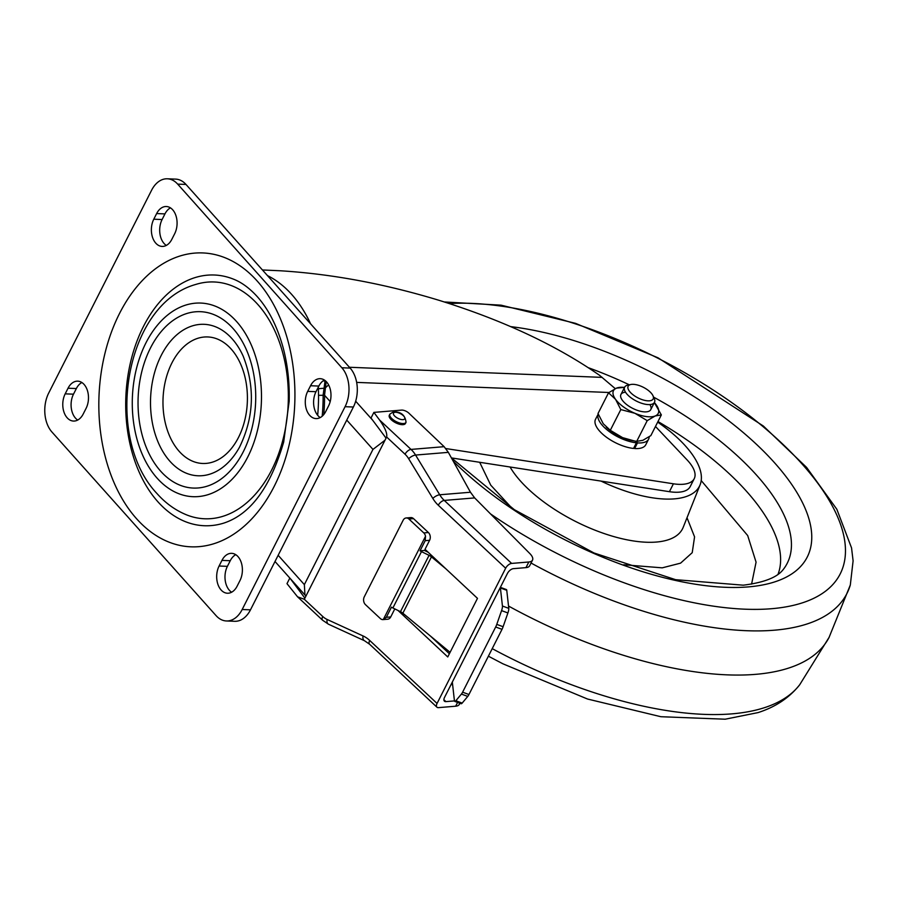 <?xml version="1.0" encoding="UTF-8"?>
<svg xmlns="http://www.w3.org/2000/svg" width="898" height="898" viewBox="0 0 898 898"><rect width="100%" height="100%" fill="white"/><g stroke="black" fill="none" stroke-linecap="round" stroke-linejoin="round"><path stroke-width="1.35" d="M157.902 501.78A125.462 83.57 -87.7 0 0 223.714 523.13C250.43 514.408 270.421 487.389 283.678 442.074L289.167 401.406C289.672 382.683 287.674 364.824 283.173 347.852C277.257 326.401 268.592 309.305 257.176 296.542C249.521 288.135 241.618 282.342 233.48 279.155A125.462 83.57 -87.7 0 0 135.059 346.482A125.462 83.57 -87.7 0 0 157.902 501.78M186.548 514.857A118.491 78.923 -87.7 0 0 279.514 451.267A118.491 78.923 -87.7 0 0 257.939 304.602A118.491 78.923 -87.7 0 0 195.775 284.442C124.081 304.4 103.495 437.449 157.139 493.72C165.614 503.239 175.413 510.289 186.548 514.857M325.716 411.542A17.152 11.416 92.3 0 1 316.017 418.591A17.152 11.416 92.3 0 1 309.675 415.314A17.152 11.416 92.3 0 1 307.688 391.371L310.551 385.736A17.152 11.416 92.3 0 1 320.249 378.687A17.152 11.416 92.3 0 1 329.981 388.25A17.152 11.416 92.3 0 1 328.578 405.907L325.716 411.542M320.227 417.581A17.152 11.416 92.3 0 1 317.982 415.651A17.152 11.416 92.3 0 1 316.006 391.708L318.857 386.073A17.152 11.416 92.3 0 1 324.358 380.034M221.076 589.964A17.152 11.416 -87.7 0 0 227.418 593.23A17.152 11.416 -87.7 0 0 237.117 586.181L239.979 580.546A17.152 11.416 -87.7 0 0 241.382 562.889A17.152 11.416 -87.7 0 0 231.65 553.336A17.152 11.416 -87.7 0 0 221.952 560.386L219.09 566.021A17.152 11.416 -87.7 0 0 221.076 589.964M235.759 554.672A17.152 11.416 -87.7 0 0 230.258 560.711L227.396 566.346A17.152 11.416 -87.7 0 0 229.383 590.289A17.152 11.416 -87.7 0 0 231.617 592.22M83.211 414.012A17.152 11.416 92.3 0 1 73.513 421.061A17.152 11.416 92.3 0 1 67.159 417.795A17.152 11.416 92.3 0 1 65.184 393.852L68.035 388.217A17.152 11.416 92.3 0 1 77.744 381.167A17.152 11.416 92.3 0 1 87.476 390.731A17.152 11.416 92.3 0 1 86.073 408.388L83.211 414.012M77.711 420.051A17.152 11.416 92.3 0 1 75.477 418.12A17.152 11.416 92.3 0 1 73.49 394.177L76.352 388.553A17.152 11.416 92.3 0 1 81.853 382.514M155.769 243.145A17.152 11.416 -87.7 0 0 162.111 246.422A17.152 11.416 -87.7 0 0 171.81 239.373L174.672 233.738A17.152 11.416 -87.7 0 0 176.075 216.081A17.152 11.416 -87.7 0 0 166.343 206.518A17.152 11.416 -87.7 0 0 156.645 213.567L153.782 219.202A17.152 11.416 -87.7 0 0 155.769 243.145M170.452 207.865A17.152 11.416 -87.7 0 0 164.951 213.904L162.1 219.539A17.152 11.416 -87.7 0 0 164.076 243.481A17.152 11.416 -87.7 0 0 166.31 245.412M317.668 415.28A131.041 87.286 -87.7 0 0 318.296 387.184M694.233 478.679L690.225 486.559A41.824 17.679 -153.1 0 1 674.914 492.239A41.824 17.679 -153.1 0 1 669.414 491.689L673.421 483.798A41.824 17.679 26.9 0 0 678.922 484.348A41.824 17.679 26.9 0 0 694.233 478.679A41.824 17.679 26.9 0 0 687.15 459.967L655.484 426.471M322.977 380.92A8.363 1.134 -4.7 0 1 325.042 380.943L325.155 380.595M262.429 269.961L280.502 270.781C332.024 273.991 384.905 283.858 439.167 300.359C502.689 320.137 556.143 345.113 599.527 375.297L615.298 388.666M242.179 609.506L250.486 609.832L353.385 407.019L345.068 406.693A27.883 18.566 -87.7 0 0 341.846 367.753L177.669 184.112A27.883 18.566 -87.7 0 0 167.354 178.792A27.883 18.566 -87.7 0 0 151.582 190.253L48.694 393.066A27.883 18.566 -87.7 0 0 51.916 431.994L216.081 615.635A27.883 18.566 -87.7 0 0 226.397 620.967A27.883 18.566 -87.7 0 0 242.179 609.506L345.068 406.693M250.486 609.832A27.883 18.566 92.3 0 1 234.715 621.293L226.397 620.967M167.354 178.792L175.671 179.117A27.883 18.566 92.3 0 1 185.987 184.449L177.669 184.112M341.846 367.753L350.153 368.09L185.987 184.449M350.153 368.09A27.883 18.566 92.3 0 1 353.385 407.019M669.414 491.689L451.425 457.913M673.421 483.798L445.79 448.54M385.018 440.2L372.962 449.404L304.366 584.62L304.938 594.97L305.994 595.946M326.21 381.549L324.548 395.255A133.836 89.138 92.3 0 1 323.774 414.562M324.997 380.483A132.433 88.206 92.3 0 1 325.042 380.943L323.112 395.288L324.548 395.255L330.195 401.574M425.192 540.675L425.529 536.274A5.579 4.164 -94.7 0 0 423.777 532.907L408.916 519.01A5.579 4.164 -94.7 0 0 406.165 517.966L410.779 517.585A5.579 4.164 85.3 0 1 413.529 518.629L428.391 532.525A5.579 4.164 85.3 0 1 429.603 540.304L425.192 540.675L420.04 550.811A5.579 2.357 26.9 0 0 421.476 551.63L392.897 607.968A5.579 2.357 -153.1 0 1 391.461 607.149L386.32 617.285L390.731 616.926L394.794 608.9M406.165 517.966A5.579 4.164 -94.7 0 0 403.135 520.256L364.262 596.867A5.579 4.164 -94.7 0 0 365.464 604.646L380.325 618.542A5.579 4.164 -94.7 0 0 383.076 619.598A5.579 4.164 -94.7 0 0 383.278 619.575L386.32 617.285M445.992 568.917L431.444 556.861L402.854 613.199A5.579 2.357 26.9 0 0 400.474 611.684L392.897 607.968M450.089 652.33L402.854 613.199M420.04 550.811L424.451 550.44L428.189 552.281M400.474 611.684L429.064 555.346L421.476 551.63M429.064 555.346A5.579 2.357 -153.1 0 1 431.444 556.861M289.829 578.065L286.99 583.655L297.575 596.833L304.321 599.258L386.634 437C387.42 433.487 385.062 427.818 379.562 419.995L373.882 412.395L401.574 410.105A5.579 2.357 26.9 0 1 408.77 413.069L444.128 446.676L448.338 452.356L470.462 492.239L474.66 497.907L529.854 553.583A13.941 5.893 26.9 0 1 532.514 560.128A13.941 5.893 26.9 0 1 528.821 561.991L511.636 563.416A5.579 2.862 133.1 0 0 505.653 568.221L438.291 505.237A33.462 24.998 85.3 0 1 432.836 498.457L408.68 458.743A22.304 16.669 -94.7 0 0 405.043 454.22L386.634 437M304.321 599.258L322.73 616.477A22.304 16.669 -94.7 0 0 327.141 619.474L363.084 635.952A33.462 24.998 85.3 0 1 369.695 640.442L437.057 703.437L505.653 568.221M390.731 616.926A5.579 4.164 85.3 0 1 387.689 619.216L383.076 619.598M398.083 610.517L447.754 656.954L477.478 598.36L425.023 549.318L429.603 540.304M386.061 438.134L371.02 418.03L373.882 412.395M304.893 598.124L290.166 578.447M451.38 683.928L452.682 685.253M437.057 703.437A5.579 2.862 133.1 0 0 436.944 707.197A5.579 2.862 133.1 0 0 438.46 707.635L455.656 706.21L457.576 702.427M454.467 700.911L445.936 701.619A5.579 2.862 -46.9 0 1 444.42 701.181A5.579 2.862 -46.9 0 1 444.532 697.42L507.415 573.474A5.579 2.862 -46.9 0 1 513.387 568.659L525.97 567.626L528.821 561.991M459.888 703.28L459.349 704.346A13.941 5.893 -153.1 0 1 455.656 706.21M449.37 653.766L430.31 635.941M532.514 560.128L529.652 565.762A13.941 5.893 -153.1 0 1 525.97 567.626M500.377 587.348L506.382 589.559A5.579 1.358 110.2 0 1 506.753 590.289L508.784 608.361A5.579 1.358 110.2 0 1 507.909 612.952L503.116 626.714A5.579 1.358 110.2 0 1 502.016 629.33L495.674 626.995A5.579 1.358 -69.8 0 0 496.774 624.379L501.567 610.618A5.579 1.358 -69.8 0 0 502.442 606.027L500.399 587.954A5.579 1.358 -69.8 0 0 500.298 587.505M452.368 681.964A5.579 1.358 -69.8 0 0 452.39 682.603L454.422 700.676A5.579 1.358 -69.8 0 0 454.781 701.394A5.579 1.358 -69.8 0 0 455.836 700.754L461.415 694.075A5.579 1.358 -69.8 0 0 462.605 692.178L468.947 694.513L502.016 629.33M468.947 694.513A5.579 1.358 110.2 0 1 467.757 696.41L462.178 703.089A5.579 1.358 110.2 0 1 461.134 703.729L454.781 701.394M462.605 692.178L495.674 626.995M403.37 424.631A9.059 3.828 -153.1 0 1 393.526 421.521A9.059 3.828 -153.1 0 1 389.317 415.246L389.878 414.124A9.059 3.828 -153.1 0 0 394.099 420.387A9.059 3.828 -153.1 0 0 403.943 423.497A9.059 3.828 -153.1 0 0 406.042 422.318L405.469 423.441A9.059 3.828 -153.1 0 1 403.37 424.631M508.526 606.049A278.818 117.829 26.9 0 0 828.966 637.647L850.316 584.991A274.855 116.156 -153.1 0 1 776.658 629.992A274.855 116.156 -153.1 0 1 531.044 563.024M751.592 584.093L756.071 562.159L747.686 535.556L701.203 480.565M657.684 422.139A94.795 40.062 -153.1 0 1 700.114 484.763A94.795 40.062 -153.1 0 1 675.217 498.794A94.795 40.062 -153.1 0 1 600.998 481.081M630.194 392.168A14.042 5.938 -153.1 0 1 630.834 384.501A14.042 5.938 -153.1 0 1 651.117 392.998A14.042 5.938 -153.1 0 1 652.981 395.737A14.042 5.938 -153.1 0 1 646.156 400.654A14.042 5.938 -153.1 0 1 630.194 392.168M652.981 395.737L654.249 398.51A16.725 7.072 -153.1 0 1 654.474 402.326A16.725 7.072 -153.1 0 1 642.609 403.572A16.725 7.072 -153.1 0 1 627.085 394.256A16.725 7.072 -153.1 0 1 624.638 387.184A16.725 7.072 -153.1 0 1 627.848 385.119L630.834 384.501M625.536 392.224A16.725 7.072 26.9 0 0 622.595 400.598A16.725 7.072 26.9 0 0 635.245 409.544A16.725 7.072 26.9 0 0 644.854 411.89A16.725 7.072 26.9 0 0 649.871 404.571M606.251 427.145A25.088 10.608 26.9 0 0 606.442 427.336A25.088 10.608 26.9 0 0 622.595 437.64A25.088 10.608 26.9 0 0 632.832 440.716L636.716 441.356L647.222 420.646L655.203 415.965A25.088 10.608 26.9 0 1 634.942 413.305A25.088 10.608 -153.1 0 1 615.59 399.386A25.088 10.608 -153.1 0 1 616.511 388.127A25.088 10.608 -153.1 0 1 624.514 387.431M654.35 402.573A25.088 10.608 -153.1 0 1 656.124 404.717A25.088 10.608 -153.1 0 1 655.203 415.965L661.343 414.921L654.35 402.562M636.716 441.356L642.856 440.312L650.837 435.631L661.343 414.921M634.594 441.019L622.595 437.64L610.303 430.299L620.81 409.578L634.942 413.305L647.222 420.646M620.81 409.578L615.59 399.386L608.53 392.796L616.511 388.127L624.391 387.352M610.303 430.299L603.243 423.721L598.023 413.518L608.53 392.796M636.39 441.311L637.49 442.905L634.639 448.54A28.164 11.899 26.9 0 0 645.763 444.757L648.625 439.122A28.164 11.899 26.9 0 0 649.187 436.776M636.401 442.804A28.164 11.899 26.9 0 1 608.788 431.22A28.164 11.899 26.9 0 1 598.214 414.034L595.531 419.276A28.164 11.899 26.9 0 0 605.566 436.563A28.164 11.899 26.9 0 0 633.55 448.439L636.401 442.804L635.245 441.131M637.49 442.905A28.164 11.899 26.9 0 0 648.625 439.122M633.977 447.586L634.639 448.54M231.156 349.03A63.32 42.184 -87.7 0 0 171.9 362.972A63.32 42.184 -87.7 0 0 179.23 451.391A63.32 42.184 -87.7 0 0 238.486 437.449A63.32 42.184 -87.7 0 0 231.156 349.03M169.958 461.303A75.791 50.479 92.3 0 1 161.191 355.473A75.791 50.479 92.3 0 1 232.111 338.782A75.791 50.479 92.3 0 1 243.145 356.079C255.223 386.993 254.011 417.379 239.497 447.226A75.791 50.479 92.3 0 1 169.958 461.303M233.076 328.533A88.262 58.785 92.3 0 1 243.279 451.784A88.262 58.785 92.3 0 1 160.686 471.214A88.262 58.785 92.3 0 1 150.482 347.975A88.262 58.785 92.3 0 1 233.076 328.533M257.187 281.018A147.059 97.949 92.3 0 1 274.193 486.368A147.059 97.949 92.3 0 1 136.575 518.741A147.059 97.949 92.3 0 1 119.569 313.391A147.059 97.949 92.3 0 1 257.187 281.018M157.15 478.196A96.894 64.544 -87.7 0 0 247.826 456.858A96.894 64.544 -87.7 0 0 236.612 321.563A96.894 64.544 -87.7 0 0 145.936 342.89A96.894 64.544 -87.7 0 0 157.15 478.196M267.481 275.607A132.433 88.206 92.3 0 1 291.704 294.454A132.433 88.206 92.3 0 1 310.596 323.841M349.412 367.26L602.21 377.385M372.962 449.404L346.751 420.096M278.156 555.301L304.366 584.62M608.967 392.493L356.652 382.391M355.675 401.204L372.603 420.141M318.363 388.8A8.363 1.392 -6.4 0 1 323.549 388.306L324.84 388.475A13.941 8.565 -41.8 0 1 328.668 385.006M318.532 395.322L323.112 395.288A132.567 88.296 92.3 0 1 322.18 416.212M164.951 213.904L156.645 213.567M162.1 219.539L153.782 219.202M73.49 394.177L65.184 393.852M76.352 388.553L68.035 388.217M230.258 560.711L221.952 560.386M227.396 566.346L219.09 566.021M316.006 391.708L307.688 391.371M318.857 386.073L310.551 385.736M383.278 619.575L425.529 536.274M379.562 419.995L411.026 449.415L444.128 446.676M474.66 497.907L444.263 500.422L511.636 563.416M448.338 452.356L415.572 455.062L439.728 494.776L470.462 492.239M443.881 699.699L445.936 701.619M405.043 454.22A5.579 2.862 -46.9 0 1 411.026 449.415A27.883 20.834 85.3 0 1 415.572 455.062A5.579 2.065 -31.3 0 0 408.68 458.743M432.836 498.457A5.579 2.065 -31.3 0 1 439.728 494.776A27.883 20.834 -94.7 0 0 444.263 500.422A5.579 2.862 -46.9 0 0 438.291 505.237M322.73 616.477A5.579 2.862 133.1 0 0 322.618 620.237L297.575 596.833M327.141 619.474A5.579 3.412 114.6 0 0 328.511 624.233L322.618 620.237M363.084 635.952A5.579 3.412 114.6 0 0 364.453 640.712L328.511 624.233M369.695 640.442A5.579 2.862 133.1 0 0 369.572 644.214L364.453 640.712M413.529 518.629L408.916 519.01M423.777 532.907L428.391 532.525M506.753 590.289L500.399 587.954M502.442 606.027L508.784 608.361M496.774 624.379L503.116 626.714M507.909 612.952L501.567 610.618M455.836 700.754L462.178 703.089M467.757 696.41L461.415 694.075M394.963 412.305A6.275 2.649 26.9 0 0 395.154 416.492A6.275 2.649 26.9 0 0 403.247 419.624A6.275 2.649 26.9 0 0 403.056 415.437A6.275 2.649 26.9 0 0 394.963 412.305M449.326 303.569A259.993 109.882 -153.1 0 1 781.316 442.793A259.993 109.882 -153.1 0 1 773.683 608.518A259.993 109.882 -153.1 0 1 490.499 513.892M510.738 326.625A222.985 94.245 -153.1 0 1 771.988 459.956A222.985 94.245 -153.1 0 1 750.212 586.731A222.985 94.245 -153.1 0 1 453.187 461.112M588.358 367.72A207.943 87.881 -153.1 0 1 629.307 384.815M653.632 397.152A207.943 87.881 -153.1 0 1 783.932 568.614C781.26 572.161 774.592 581.298 743.241 585.182L675.588 579.67L593.96 552.966L514.341 509.682L451.458 457.924M492.216 648.637A274.855 116.156 26.9 0 0 734.216 713.652A274.855 116.156 26.9 0 0 799.703 684.747C789.421 697.724 775.524 707.018 758.013 712.608L725.146 719.208L660.883 716.716L587.516 699.026L502.947 663.824L488.389 656.191M778.005 574.361A204.924 86.601 26.9 0 0 657.976 421.544M687.015 517.742L694.569 536.869L692.223 552.674L680.583 563.147L662.241 567.839L623.762 564.763M511.692 507.909L490.735 485.144L479.678 462.29M510.053 466.994A98.982 41.836 26.9 0 0 657.213 541.977A98.982 41.836 26.9 0 0 683.198 527.328L700.114 484.763M275.012 561.497L304.938 594.97M436.944 707.197L369.572 644.214M406.042 422.318C405.245 415.202 401.047 411.688 393.447 411.8L389.878 414.124M444.297 301.964L501.062 305.163L575.539 323.347L658.021 357.808L763.379 426.045L806.595 467.409L836.835 509.256L851.551 547.926L853.1 560.857L850.316 584.991M829.281 637.041L799.703 684.747M624.638 387.184L620.933 394.48M654.474 402.326L650.769 409.611"/></g></svg>
